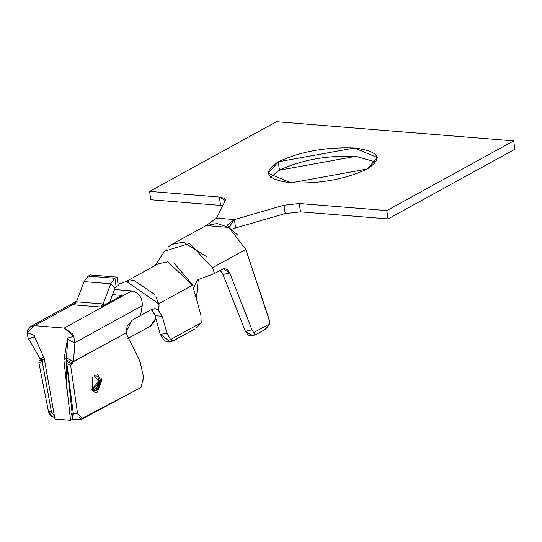 <?xml version="1.0" encoding="UTF-8"?>
<svg xmlns="http://www.w3.org/2000/svg" width="542" height="542" viewBox="0 0 542 542"><rect width="100%" height="100%" fill="white"/><g stroke="black" fill="none" stroke-linecap="round" stroke-linejoin="round"><path stroke-width="0.81" d="M67.506 339.339L67.357 338.086L73.875 336.365L67.357 338.086L67.506 339.339L63.97 359.299L67.506 339.339L67.357 338.086L67.506 339.339L74.586 342.822L73.875 336.365L64.22 328.073L72.669 333.899L73.875 336.365L74.586 342.822L142.248 305.654C142.532 297.721 139.077 292.802 131.882 290.905L64.22 328.073L34.566 325.674L27.1 332.585L34.275 335.41L34.492 336.67L34.275 335.41L27.1 332.585L28.252 339.075L27.1 332.585L27.622 330.261L30.758 326.447L34.566 325.674L75.914 302.958L34.566 325.674L64.22 328.073L131.882 290.905L114.498 289.496M112.553 294.672L121.936 295.431L100.798 307.043L74.105 304.889L100.798 307.043L103.143 303.954L76.456 301.792L74.105 304.889L76.456 301.799L84.044 281.603L76.456 301.799L103.143 303.954L100.798 307.043L104.321 305.105L103.143 303.954L104.321 305.105L121.936 295.431L112.553 294.672M125.893 332.863L131.848 320.403L140.473 315.661L142.248 305.654L74.925 342.639L73.455 361.426L125.94 333.045L73.407 361.704L70.643 365.443L66.801 363.574L73.333 413.682L77.621 413.878L70.643 365.443L77.621 413.878L82.675 418.736L140.757 387.571L83.908 417.428M40.067 358.729L28.591 338.892L40.101 358.696L43.76 357.313M43.814 357.435L40.183 359.021L39.925 360.355L44.369 358.675L39.925 360.355L39.051 361.141L39.925 360.355L40.183 359.021L42.262 357.876L40.196 359.014M48.462 411.493L51.422 411.934L42.283 361.595L38.909 362.876L39.031 361.148M38.902 362.876L48.468 411.52L38.902 362.876L42.283 361.595L43.319 359.529L44.451 358.851L39.051 361.141L43.326 359.529L42.283 361.595L51.429 411.913L48.462 411.52L48.577 412.591M52.337 416.798L48.462 411.52M73.339 413.709L77.614 413.851M141.049 387.401L143.603 377.32L140.297 362.767L138.833 358.858L125.94 333.045L138.833 358.851M92.038 390.077L101.828 380.579L93.143 391.527M138.854 358.865L140.303 362.767L143.603 377.32M71.537 363.77L72.567 362.998L66.341 359.969L66.693 361.419L71.537 363.77L66.693 361.419L66.801 363.574L70.629 365.437L71.558 363.784M140.412 315.634L151.78 309.319L131.848 320.403L127.241 326.027L125.907 332.849M48.658 412.977L51.869 416.683M54.932 416.859L51.422 411.913L54.932 416.859M143.725 377.842L143.921 382.008M72.818 419.054L73.326 413.682L72.811 419.054L73.421 419.257M82.181 419.074L81.625 419.176L79.518 417.699M73.326 413.682L66.212 358.519L66.341 359.969L72.56 362.998L73.4 361.71L66.388 357.971L73.495 361.399L74.925 342.639M67.838 339.156L66.409 357.95L67.838 339.156M28.245 339.055L34.498 336.69L43.922 357.673L34.492 336.67M109.755 302.124L115.067 287.992L110.731 283.757L103.143 303.954L110.731 283.757L84.044 281.603L88.217 276.108L84.044 281.603L110.731 283.757L115.067 287.992L109.755 302.124M114.904 278.263L110.731 283.757L114.904 278.263L88.217 276.108L90.324 274.943L88.217 276.108L114.904 278.263L116.11 286.616L114.904 278.263L117.018 277.104L114.904 278.263M115.067 287.992L116.11 286.616L115.067 287.992M116.11 286.616L118.217 285.458L117.018 277.104L90.324 274.943L117.018 277.104L118.217 285.458L116.11 286.616M101.828 380.579L100.873 377.144M92.77 377.476L92.059 390.091L95.311 392.686M97.479 374.414L101.442 381.338L97.316 392.144L95.324 392.604L97.316 392.144L101.442 381.338L97.479 374.414M99.315 380.911L101.347 380.538L99.315 380.911C98.881 389.739 96.313 392.503 91.618 389.21L95.927 390.653L99.315 380.911L94.118 375.897L99.315 380.911L91.618 389.203M151.719 309.306L155.71 308.777M158.738 309.99L159.07 305.2L158.657 303.784L126.496 281.427L118.054 284.326M130.48 290.79L131.774 290.891M193.799 289.536L192.579 285.18L158.738 303.777L159.138 305.193L158.04 309.651M158.04 309.672L162.275 316.413L167.051 333.486L170.608 339.543L201.204 322.734L200.879 314.895L193.799 289.591L200.879 314.895L201.204 322.734L170.608 339.543L173.46 340.742L194.625 329.116L172.132 341.243L170.608 339.543L167.051 333.486L162.275 316.413L154.978 315.512L160.222 334.258L167.051 333.486L160.222 334.258L154.978 315.512L162.275 316.413L157.932 309.685L154.89 308.635L151.78 309.319M126.415 281.461L133.969 280.41L154.578 294.421M155.927 296.759L158.738 303.777L192.566 285.194L167.79 261.827L158.4 263.737M196.516 327.768L201.204 322.734M127.865 338.438L150.337 326.318L155.764 318.33L154.592 321.318L150.337 326.318L127.865 338.438M169.477 341.189L160.222 334.258L164.45 340.823L167.803 341.731L172.065 341.25M154.619 314.394L152.363 310.329M197.64 279.801L214.517 273.534L212.478 267.748L189.558 243.5L164.673 251.115M174.328 263.453L192.356 284.462M193.419 288.188L197.647 279.801M214.171 272.551L214.517 273.534L223.175 268.778L229.72 272.985L251.983 329.8L253.649 332.592L269.774 323.737L269.198 320.227L245.804 249.428L212.457 267.748L245.804 249.428L228.853 227.423L217.186 223.521L206.075 225.58L228.853 227.423L237.843 235.242M168.386 246.8L171.787 244.415L183.352 242.105L206.637 256.718M251.935 335.525L245.384 331.311L251.983 329.8L229.72 272.985L227.423 269.564L223.975 268.473L214.497 273.541M198.243 279.577L196.394 298.859L198.243 279.577M267.152 327.51L264.584 329.807L255.783 334.644L264.584 329.807L269.774 323.737L253.649 332.592L255.783 334.644L255.113 334.922L251.983 329.8L245.384 331.311L222.308 272.863L245.384 331.311L248.175 335.119L251.129 335.83L255.099 334.922M245.804 249.428L269.374 320.193L269.774 323.737M229.72 272.985L223.121 274.496L229.72 272.992M151.116 309.258L154.978 315.512M220.038 270.499L222.308 272.863M228.853 227.416L234.388 219.578L216.597 218.141L206.075 225.58L216.597 218.141L225.303 200.472L225.465 199.592L224.341 198.243L219.368 197.044L220.574 205.398L222.735 205.675L220.574 205.398L219.368 197.044L149.599 191.401L150.798 199.754L220.574 205.398L150.798 199.754L149.599 191.401L219.368 197.044L225.303 200.472L216.597 218.141L234.388 219.578L227.389 225.065L228.853 227.423M231.556 229.266L235.594 227.931L234.388 219.578L235.594 227.931L285.194 213.568L283.988 205.215L234.388 219.578L283.988 205.215L285.194 213.568L300.478 211.854L388.038 218.934L386.839 210.587L299.272 203.507L300.478 211.854L299.272 203.507L283.988 205.215L299.272 203.507L386.839 210.587L388.038 218.934L514.9 149.24L513.694 140.886L514.9 149.24L388.038 218.934L300.478 211.854L285.194 213.568L235.594 227.931M276.454 121.706L513.694 140.886L386.839 210.587L513.694 140.886L276.454 121.706L149.599 191.401L276.454 121.706M278.27 161.828C300.221 151.55 325.62 146.943 354.461 148C379.271 151.279 383.533 158.284 367.232 169.023C345.274 179.3 319.875 183.914 291.034 182.85C266.224 179.571 261.969 172.566 278.27 161.828L268.168 173.291L291.034 182.85L367.232 169.023L377.334 157.559L354.461 148L278.27 161.828L279.469 170.181L270.668 177.193L279.469 170.181L355.667 156.353L376.033 162.011L355.667 156.353C326.826 155.297 301.427 159.904 279.469 170.181L278.27 161.828M66.212 358.519L72.689 418.587M72.811 419.054L70.562 420.294L54.966 419.034L44.187 358.262L54.966 419.034L70.562 420.294L63.875 359.854L70.562 420.294L72.811 419.054L71.361 413.566M63.97 359.299L66.354 357.984M66.26 358.547L63.875 359.854M66.402 388.587L66.199 358.58M127.072 326.453L126.354 334.339L127.072 326.453M94.118 375.897L96.727 376.053L97.899 377.144L99.274 380.653L99.233 384.962L98.624 387.157L96.537 390.247L94.037 391.019L91.618 389.21M76.666 301.23L30.758 326.447M52.093 416.744L54.945 417.354M73.516 419.271L81.72 419.169M125.527 281.793L158.406 263.73M164.721 251.041L155.087 265.553M171.787 244.415L205.601 225.831"/></g></svg>
